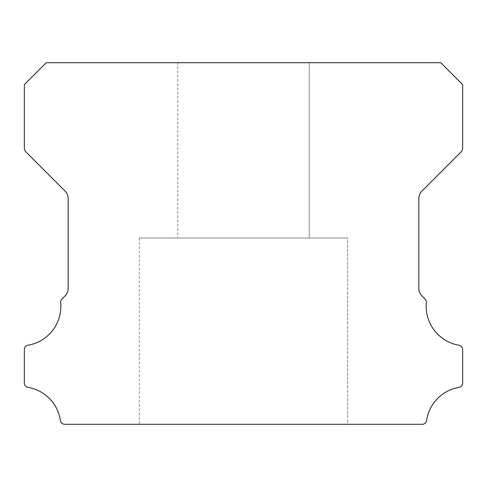 <?xml version="1.0" encoding="UTF-8"?>
<svg xmlns="http://www.w3.org/2000/svg" width="487" height="487" viewBox="0 0 487 487"><rect width="100%" height="100%" fill="white"/><g stroke="black" fill="none" stroke-linecap="round" stroke-linejoin="round"><path stroke-width="0.37" stroke-dasharray="2.44 1.83" d="M177.755 62.701L309.245 62.701L177.755 62.701L309.245 62.701L177.755 62.701L309.245 62.701L177.755 62.701L309.245 62.701L177.755 62.701L309.245 62.701L177.755 62.701L309.245 62.701L177.755 62.701L309.245 62.701L177.755 62.701L309.245 62.701L177.755 62.701L309.245 62.701L177.755 62.701L309.245 62.701L177.755 62.701L309.245 62.701L177.755 62.701L309.245 62.701L177.755 62.701L309.245 62.701L177.755 62.701L309.245 62.701L177.755 62.701L309.245 62.701L177.755 62.701L309.245 62.701L177.755 62.701L309.245 62.701L177.755 62.701L309.245 62.701L177.755 62.701L309.245 62.701L177.755 62.701L309.245 62.701L177.755 62.701L309.245 62.701L177.755 62.701L309.245 62.701L177.755 62.701L309.245 62.701L309.245 238.021L177.755 238.021L309.245 238.021L177.755 238.021L309.245 238.021L177.755 238.021L309.245 238.021L177.755 238.021L309.245 238.021L177.755 238.021L309.245 238.021L177.755 238.021L309.245 238.021L177.755 238.021L309.245 238.021L177.755 238.021L309.245 238.021L177.755 238.021L309.245 238.021L177.755 238.021L309.245 238.021L177.755 238.021L309.245 238.021L177.755 238.021L309.245 238.021L177.755 238.021L309.245 238.021L177.755 238.021L309.245 238.021L177.755 238.021L309.245 238.021L177.755 238.021L309.245 238.021L177.755 238.021L309.245 238.021L177.755 238.021L309.245 238.021L177.755 238.021L309.245 238.021L177.755 238.021L309.245 238.021L177.755 238.021L309.245 238.021L177.755 238.021L309.245 238.021L177.755 238.021L309.245 238.021L309.245 62.701L177.755 62.701L177.755 238.021M309.245 62.701L309.245 238.021M459.004 345.234A39.49 39.49 0 0 1 426.338 302.561A4.383 4.383 0 0 0 425.066 299.036L422.016 296.011A10.957 10.957 0 0 1 418.82 288.274L418.82 198.726A10.957 10.957 0 0 1 422.028 190.983L461.043 151.956A5.479 5.479 0 0 0 462.65 148.085L462.65 84.616L440.735 62.701L46.265 62.701L24.35 84.616L24.35 148.085A5.479 5.479 0 0 0 25.957 151.956L64.972 190.983A10.957 10.957 0 0 1 68.18 198.726L68.18 288.274A10.957 10.957 0 0 1 64.984 296.011L61.934 299.036A4.383 4.383 0 0 0 60.662 302.561A39.49 39.49 0 0 1 27.996 345.234A4.383 4.383 0 0 0 24.35 349.556L24.35 383.044A4.383 4.383 0 0 0 27.996 387.366A39.49 39.49 0 0 1 60.418 420.555A4.383 4.383 0 0 0 64.753 424.299L422.247 424.299A4.383 4.383 0 0 0 426.582 420.555A39.49 39.49 0 0 1 459.004 387.366A4.383 4.383 0 0 0 462.65 383.044L462.65 349.556A4.383 4.383 0 0 0 459.004 345.234M347.596 238.021L139.404 238.021L347.596 238.021L139.404 238.021L347.596 238.021L139.404 238.021L347.596 238.021L139.404 238.021L347.596 238.021L139.404 238.021L347.596 238.021L139.404 238.021L347.596 238.021L139.404 238.021L347.596 238.021L139.404 238.021L347.596 238.021L139.404 238.021L347.596 238.021L139.404 238.021L347.596 238.021L139.404 238.021L347.596 238.021L139.404 238.021L347.596 238.021L139.404 238.021L347.596 238.021L139.404 238.021L347.596 238.021L139.404 238.021L347.596 238.021L139.404 238.021L347.596 238.021L139.404 238.021L347.596 238.021L139.404 238.021L347.596 238.021L139.404 238.021L347.596 238.021L139.404 238.021L347.596 238.021L139.404 238.021L347.596 238.021L139.404 238.021L347.596 238.021L139.404 238.021L347.596 238.021L347.596 424.299L139.404 424.299L347.596 424.299L139.404 424.299L347.596 424.299L139.404 424.299L347.596 424.299L139.404 424.299L347.596 424.299L139.404 424.299L347.596 424.299L139.404 424.299L347.596 424.299L139.404 424.299L347.596 424.299L139.404 424.299L347.596 424.299L139.404 424.299L347.596 424.299L139.404 424.299L347.596 424.299L139.404 424.299L347.596 424.299L139.404 424.299L347.596 424.299L139.404 424.299L347.596 424.299L139.404 424.299L347.596 424.299L139.404 424.299L347.596 424.299L139.404 424.299L347.596 424.299L139.404 424.299L347.596 424.299L139.404 424.299L347.596 424.299L139.404 424.299L347.596 424.299L139.404 424.299L347.596 424.299L139.404 424.299L347.596 424.299L139.404 424.299L347.596 424.299L139.404 424.299L347.596 424.299L347.596 238.021L347.596 424.299M139.404 238.021L139.404 424.299"/><path stroke-width="0.73" d="M459.004 345.234A39.49 39.49 0 0 1 426.338 302.561A4.383 4.383 0 0 0 425.066 299.036L422.016 296.011A10.957 10.957 0 0 1 418.82 288.274L418.82 198.726A10.957 10.957 0 0 1 422.028 190.983L461.043 151.956A5.479 5.479 0 0 0 462.65 148.085L462.65 84.616L440.735 62.701L46.265 62.701L24.35 84.616L24.35 148.085A5.479 5.479 0 0 0 25.957 151.956L64.972 190.983A10.957 10.957 0 0 1 68.18 198.726L68.18 288.274A10.957 10.957 0 0 1 64.984 296.011L61.934 299.036A4.383 4.383 0 0 0 60.662 302.561A39.49 39.49 0 0 1 27.996 345.234A4.383 4.383 0 0 0 24.35 349.556L24.35 383.044A4.383 4.383 0 0 0 27.996 387.366A39.49 39.49 0 0 1 60.418 420.555A4.383 4.383 0 0 0 64.753 424.299L422.247 424.299A4.383 4.383 0 0 0 426.582 420.555A39.49 39.49 0 0 1 459.004 387.366A4.383 4.383 0 0 0 462.65 383.044L462.65 349.556A4.383 4.383 0 0 0 459.004 345.234"/></g></svg>
